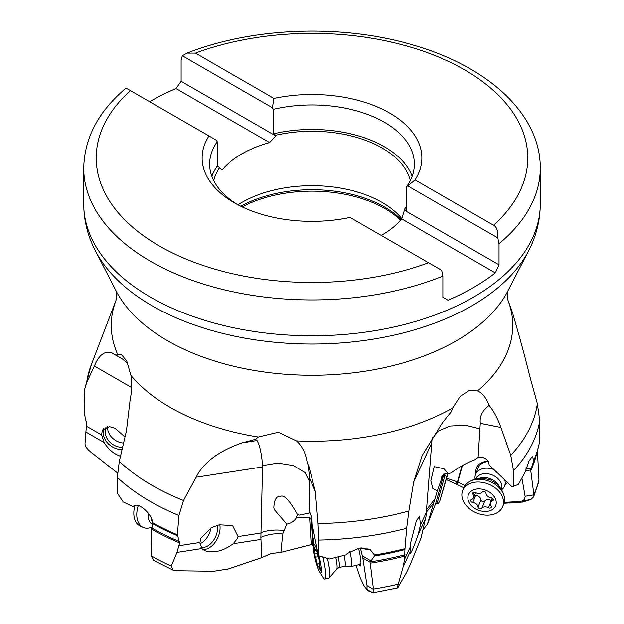 <?xml version="1.0" encoding="UTF-8"?>
<svg xmlns="http://www.w3.org/2000/svg" width="624" height="624" viewBox="0 0 624 624"><rect width="100%" height="100%" fill="white"/><g stroke="black" fill="none" stroke-linecap="round" stroke-linejoin="round"><path stroke-width="0.94" d="M432.198 437.424L426.005 516.477L421.028 538.036L410.452 564.096L406.489 572.629L397.652 587.909L373.012 592.792L367.832 590.561M313.505 544.354L313.045 546.031L312.764 545.267L311.212 544.596L280.925 552.365L271.237 553.488L261.721 557.622L228.244 568.994L213.455 571.28L176.218 570.734L173.035 570.11L171.288 566.03L176.966 552.412L179.65 542.935L177.403 534.791L178.916 515.494L183.511 500.503A226.091 130.533 180 0 1 119.301 461.378L126.454 430.825L130.049 400.585C131.851 391.396 132.132 382.98 130.892 375.352A200.733 115.892 0 0 0 170.063 407.316A200.733 115.892 180 0 0 258.305 437.042L278.249 432.245L296.416 440.911C302.258 446.183 305.846 453.492 307.203 462.836L308.935 466.549L315.362 491.556L318.068 523.583L318.825 540.08A228.821 132.109 0 0 0 406.661 528.302L408.868 511.048A226.091 130.533 180 0 1 318.068 523.583M446.667 478.226L455.621 481.268L456.947 482.469L457.79 482.11L464.966 485.612M456.947 482.469L457.096 484.201L456.581 484.341L464.256 488.007M447.97 473.561L439.639 501.532L438.095 503.654L435.653 503.646L427.417 524.246L422.885 530.119M446.293 479.567L456.581 484.341M462.415 465.551L457.79 482.11M521.945 478.257L525.174 496.634L524.378 499.372L522.826 500.783L520.229 501.517L504.286 502.367M488.147 461.198A17.191 12.449 -158.1 0 0 487.235 461.245A17.191 12.449 -158.1 0 0 475.987 473.374M504.988 485.043A17.191 12.449 -158.1 0 0 507.476 482.508M439.639 501.532L447.681 473.46M441.152 480.09L437.385 490.737L432.9 488.67L430.849 480.823L434.226 466.596L444.109 468.842L448.126 473.624L443.633 474.107L441.574 477.071L441.152 480.09L443.875 474.1L446.55 476.783M427.417 524.246L437.385 490.737M433.501 503.287L426.66 511.914M410.233 547.084L409.991 553.847C411.481 552.482 414.196 546.062 418.135 534.612L420.451 525.057L419.523 516.134L416.208 521.399L410.803 542.155L410.233 547.084L404.648 559.12L403.081 567.06L398.252 584.189C397.316 587.558 397.277 588.588 398.151 587.278M431.512 443.57L413.689 481.97L408.868 511.048M406.661 528.302L404.929 549.604A228.665 132.015 180 0 1 374.478 555.968L370.141 562.255L373.495 589.345L372.902 592.8L366.608 589.259L363.823 585.398L360.235 577.738L356.054 565.375M404.648 559.12L404.929 549.604M360.922 564.104A15.631 2.34 76.3 0 1 360.149 563.363M358.823 564.704A17.191 2.574 -103.7 0 0 359.104 565.118A17.191 2.574 -103.7 0 0 360.586 565.656A17.191 2.574 -103.7 0 0 358.574 548.246M360.422 547.997L362.856 558.09L367.037 585.647L367.029 589.407M313.162 544.471L312.07 521.516M297.5 514.16L296.275 517.904L309.208 517.132L311.173 519.09L311.789 521.563M296.275 517.904C294.068 521.29 290.893 523.364 286.759 524.113L274.225 509.574L273.827 507.718C274.186 499.769 276.385 496.002 280.426 496.4C283.92 494.45 289.497 500.339 297.149 514.051L299.395 515.104L310.003 512.866M280.925 552.365L282.688 534.019L286.759 524.113M282.688 534.019C274.903 533.208 267.634 534.347 260.871 537.436L261.721 557.622M199.914 542.467L201.841 548.558L204.805 550.711C213.743 553.488 223.205 551.156 233.173 543.715L237.299 538.621L238.064 536.57L232.565 525.58L219.211 524.8L211.372 527.74L200.967 538.075L199.914 542.467L179.072 545.696M262.618 466.947L196.1 477.235C203.494 462.407 218.868 450.934 242.237 442.814L255.481 439.335L257.01 440.528C259.685 445.006 261.542 453.359 262.587 465.598L260.871 537.436M196.1 477.235L183.511 500.503M200.881 547.139A15.631 9.922 114.5 0 0 204.493 547.232A15.631 9.922 114.5 0 0 217.464 530.306A15.631 9.922 114.5 0 0 217.48 525.244M237.97 204.797A99.247 57.299 0 0 1 382.184 202.449A99.247 57.299 180 0 1 401.817 218.587M213.712 180.586A99.247 57.299 0 0 1 219.609 167.622L219.609 168.34L222.277 169.876A99.247 57.299 180 0 1 269.576 142.568L175.976 88.53L181.116 81.284L181.116 60.154L182.317 55.739L187.013 53.118L195.421 53.095L273.92 98.413L272.384 107.741L273.343 109.317L273.343 133.817L275.753 135.205L275.753 135.923L269.576 142.568M410.288 180.586A99.247 57.299 180 0 0 382.184 148.028A99.247 57.299 0 0 0 275.753 135.205M149.659 101.712A228.275 131.797 180 0 1 175.976 88.53M222.277 169.876L219.258 168.137M497.827 237.892L407.761 185.897L415.069 179.907L493.568 225.225C496.634 226.613 498.053 230.841 497.827 237.892L499.028 243.695L499.028 264.826L495.323 272.899L401.723 218.86A99.247 57.299 180 0 1 381.248 235.42M495.323 272.899A228.275 131.797 180 0 1 448.024 300.214L442.884 297.242L442.884 276.112L441.683 270.309L350.08 217.425A109.879 63.437 180 0 1 234.304 202.777A109.879 63.437 180 0 1 208.931 135.931L126.173 88.156M208.931 135.931L216.239 140.158L217.199 141.734L217.199 166.234A102.375 59.108 0 0 0 211.848 176.296M219.609 167.622L217.199 166.234M407.761 185.897L406.801 186.365L406.801 210.865L404.391 209.477L404.391 210.194L499.028 264.826M275.753 135.923L181.116 81.284M182.317 55.739L272.384 107.741M401.723 218.86L404.391 210.194M406.801 205.522A99.247 57.299 180 0 1 404.391 209.477M412.152 176.296A102.375 59.108 0 0 0 273.343 133.817M217.199 141.734A102.375 59.108 0 0 0 209.625 164.05A102.375 59.108 0 0 0 237.05 204.305M406.801 186.365A102.375 59.108 0 0 0 414.375 164.05A102.375 59.108 0 0 0 273.343 109.317M273.92 98.413A109.879 63.437 180 0 1 389.696 113.061A109.879 63.437 180 0 1 415.069 179.907M131.609 387.551L94.411 366.07C98.771 355.15 104.512 350.711 111.649 352.778L116.173 355.22L117.647 354.354L121.282 354.362L126.789 361.156L130.892 375.352M509.356 303.888L512.351 312.234C519.472 336.484 525.221 357.591 529.589 375.547L537.35 403.642L539.744 420.833L539.401 442.822M413.689 481.97L422.136 455.614L442.58 422.542L451.308 411.739L452.65 408.057L460.192 396.341L469.264 390.476L477.516 390.936C482.118 392.73 485.995 397.543 489.146 405.382C493.849 411.31 497.773 418.665 500.908 427.463L510.767 455.309L513.49 470.644A228.821 132.109 0 0 0 539.744 420.833M255.481 439.335L258.305 437.042M94.411 366.07L86.65 382.559A226.091 130.533 180 0 1 91.252 364.884L116.017 300.316A200.733 115.892 0 0 0 117.647 354.354M448.126 473.624L450.973 472.984C459.116 467.017 467.056 462.618 474.794 459.787L478.124 457.369L480.277 423.322C479.489 416.411 482.446 410.428 489.146 405.382M478.124 457.369C484.653 456.768 488.35 459.334 489.208 465.075L511.618 486.463L513.49 486.307L513.49 470.644M119.301 461.378L117.335 477.461A228.821 132.109 0 0 0 178.916 515.494M125.003 437.003L115.05 428.259L109.442 426.613L102.687 429.928L102.164 431.122L101.681 434.998L104.099 442.541L85.894 432.034L86.666 423.704L84.443 414.079L84.256 395.218L84.677 389.243L86.65 382.559M537.428 451.121L538.957 479.786L538.785 481.744L533.567 496.993L530.759 499.582L522.545 502.086L504.028 503.287M309.098 513.084L309.715 478.647L308.092 464.693M309.137 511.789C310.924 513.958 311.938 518.099 312.172 524.207L318.318 555.11L318.825 555.75L318.825 540.08M533.731 461.23L530.86 469.388A226.613 130.837 0 0 0 534.807 459.342L536.819 453.079A228.665 132.015 180 0 1 533.731 461.23L533.871 460.27L532.319 456.612L529.035 460.824L524.878 472.742L518.326 484.403L513.49 486.307M374.478 555.968L374.462 555.048L370.336 549.728L359.003 548.176L347.552 553.34L345.766 554.962L329.48 559.003L318.825 555.75M177.52 535.751A228.665 132.015 180 0 1 152.747 523.715L152.591 522.733C152.521 514.948 139.183 502.094 134.012 505.861L132.889 506.509L123.154 501.883L117.335 493.132L117.335 477.461M152.747 523.715L152.529 526.726L151.476 528.122L151.577 556.374L153.41 560.227L173.035 570.11M525.4 470.816L530.665 469.989L533.918 494.879L533.567 496.993M530.86 469.388L530.665 469.989M85.894 432.034L85.043 443.477C84.926 445.786 86.603 448.461 90.067 451.495L117.499 472.953M522.545 502.086L522.795 500.83L530.759 499.582M362.856 558.09L370.141 562.255M368.285 591.029L367.06 589.454M361.592 547.919L368.191 549.253L367.934 548.683M152.864 525.096L151.476 528.122M116.173 355.22L122.468 359.026L127.826 363.55M104.099 442.541C108.482 449.506 113.95 454.069 120.51 456.222M106.135 427.011A15.631 13.205 -151.3 0 0 105.955 427.44A15.631 13.205 -151.3 0 0 115.588 445.934A15.631 13.205 -151.3 0 0 122.585 447.361M475.051 479.232L474.997 477.968A15.631 11.318 -158.1 0 1 475.293 475.223A15.631 11.318 21.9 0 1 475.589 474.365L478.273 467.696A15.631 11.318 -158.1 0 1 488.054 461.565A15.631 11.318 21.9 0 1 488.358 461.549M501.602 489.91L502.523 489.044A15.631 11.318 -158.1 0 0 504.59 486.034A15.631 11.318 -158.1 0 0 504.878 485.176A15.631 11.318 21.9 0 0 504.722 479.879M475.589 474.365A15.631 11.318 21.9 0 1 493.873 469.529M475.73 479.045A13.751 9.961 21.9 0 1 491.696 474.77A13.751 9.961 21.9 0 1 501.493 488.576A13.751 9.961 -158.1 0 1 501.251 489.31M502.694 506.649A21.567 15.616 -158.1 0 0 503.1 505.471A21.567 15.616 21.9 0 0 487.711 483.803A21.567 15.616 21.9 0 0 462.673 490.558A21.567 15.616 21.9 0 0 462.275 491.735A21.567 15.616 -158.1 0 0 477.664 513.404A21.567 15.616 -158.1 0 0 502.694 506.649L503.779 503.958A21.567 15.616 -158.1 0 0 504.184 502.78A21.567 15.616 21.9 0 0 504.13 496.049A21.567 15.616 21.9 0 0 489.598 481.424A21.567 15.616 21.9 0 0 468.983 481.915C473.179 479.341 477.851 478.117 482.984 478.257L490.37 479.872L496.564 483.717C500.354 487.172 502.882 491.283 504.13 496.049M462.673 490.558L463.757 487.859A21.567 15.616 21.9 0 1 468.983 481.915M468.133 495.526A14.695 10.639 -158.1 0 0 479.17 510.487A14.695 10.639 -158.1 0 0 495.955 504.886A14.695 10.639 21.9 0 0 484.91 489.926A14.695 10.639 21.9 0 0 468.133 495.526M472.828 502.515A2.067 1.498 -158.1 0 1 470.8 500.183A2.067 1.498 -158.1 0 1 471.611 499.473A5.156 3.736 -158.1 0 0 473.639 497.695A5.156 3.736 -158.1 0 0 473.031 494.395A2.067 1.498 -158.1 0 1 472.789 493.077A2.067 1.498 -158.1 0 1 475.589 492.617A5.156 3.736 -158.1 0 0 482.251 492.079A2.067 1.498 -158.1 0 1 484.427 491.65A2.067 1.498 -158.1 0 1 486.018 493.35A5.156 3.736 -158.1 0 0 491.26 497.89A2.067 1.498 -158.1 0 1 493.28 500.222A2.067 1.498 -158.1 0 1 492.469 500.932A5.156 3.736 -158.1 0 0 490.441 502.718A5.156 3.736 -158.1 0 0 491.049 506.009A2.067 1.498 -158.1 0 1 491.299 507.328A2.067 1.498 -158.1 0 1 488.491 507.788A5.156 3.736 -158.1 0 0 481.837 508.326A2.067 1.498 -158.1 0 1 479.653 508.755A2.067 1.498 -158.1 0 1 478.07 507.062A5.156 3.736 -158.1 0 0 472.828 502.515L475.722 495.316A5.156 3.736 21.9 0 1 480.964 499.855A2.067 1.498 -158.1 0 0 482.547 501.556A2.067 1.498 -158.1 0 0 484.731 501.127A5.156 3.736 21.9 0 1 491.314 500.542M474.731 494.988A2.067 1.498 -158.1 0 0 475.722 495.316M344.666 566.218L351.055 566.576A15.631 2.34 -103.7 0 0 351.164 566.569A15.631 2.34 -103.7 0 0 351.764 562.723A15.631 2.34 76.3 0 0 349.908 551.538M344.144 555.399A13.751 2.059 76.3 0 1 345.244 562.825A13.751 2.059 -103.7 0 1 344.713 566.21A13.751 2.059 -103.7 0 1 344.62 566.218M317.483 550.914A14.695 2.2 76.3 0 0 313.381 545.93A14.695 2.2 76.3 0 0 313.388 548.028A14.695 2.2 -103.7 0 0 319.706 571.896L323.17 577.481A21.567 3.229 -103.7 0 0 324.94 579.064L328.981 578.081A21.567 3.229 -103.7 0 0 329.183 577.98A21.567 3.229 -103.7 0 0 329.807 572.777A21.567 3.229 76.3 0 0 327.499 558.41M313.381 545.93L313.888 539.378A21.567 3.229 76.3 0 1 314.73 537.155A21.567 3.229 76.3 0 1 314.746 537.147L314.746 537.147M322.889 557.006A21.567 3.229 76.3 0 1 325.767 573.76A21.567 3.229 -103.7 0 1 324.94 579.064M319.706 571.896A14.695 2.2 -103.7 0 0 321.477 569.361A14.695 2.2 76.3 0 0 318.958 555.789M320.12 563.792L320.12 563.792A5.156 0.772 -103.7 0 0 320.042 563.792A5.156 0.772 -103.7 0 0 320.401 568.495L320.541 570.375L319.987 569.283A5.156 0.772 -103.7 0 0 318.599 566.545A5.156 0.772 -103.7 0 0 318.396 567.068L317.304 564.182A5.156 0.772 -103.7 0 0 315.432 557.271L318.248 556.585M317.522 552.942L314.824 553.597A5.156 0.772 -103.7 0 1 314.746 553.597L315.432 557.271M314.824 553.597A5.156 0.772 -103.7 0 0 314.465 548.894L315.089 548.746M316.922 550.68L316.267 550.844A5.156 0.772 -103.7 0 1 314.878 548.106L314.324 547.014L314.465 548.894M316.267 550.844A5.156 0.772 -103.7 0 0 316.469 550.321L316.719 550.259M320.143 563.8L319.433 560.118A5.156 0.772 -103.7 0 1 317.561 553.207L316.469 550.321M210.982 527.959A15.631 9.922 -65.5 0 1 199.945 543.73M151.788 527.436L148.465 528.115A21.567 13.689 -65.5 0 1 143.161 527.413A21.567 13.689 -65.5 0 1 137.631 520.588A21.567 13.689 114.5 0 1 138.294 505.588M134.956 505.471A21.567 13.689 114.5 0 0 134.667 519.238A21.567 13.689 -65.5 0 0 140.197 526.063L143.161 527.413M107.562 426.668A15.631 13.205 -151.3 0 0 107.858 430.139A15.631 13.205 28.7 0 0 123.591 443.056M461.955 465.808L457.353 482.313M457.096 484.201L455.621 481.268M443.875 474.1A11.879 0.655 -71.4 0 1 443.399 475.917A1.248 0.858 -164.4 0 1 444.904 475.519L445.583 475.745M445.037 475.02A13.127 0.725 -71.4 0 1 444.904 475.519L437.143 503.295M443.399 475.917L435.653 503.646M409.742 552.7L403.081 567.06M425.537 518.677L418.135 534.612M426.683 511.633L420.451 525.057M359.463 564.548A25.007 23.158 -35.5 0 1 359.104 565.118M309.208 517.132A11.879 7.496 -20.8 0 1 309.676 518.942A1.248 0.952 176.6 0 1 311.22 519.558L311.415 520.073M311.173 519.09A13.127 8.284 -20.8 0 1 311.22 519.558L312.764 545.267M309.676 518.942L311.212 544.596M201.841 548.558L176.966 552.412M260.777 539.448L233.173 543.715M261.316 532.966L238.064 536.57M219.796 524.667A17.191 10.912 -65.5 0 1 219.859 530.673A17.191 10.912 -65.5 0 1 202.714 549.416M400.592 220.202A103.155 59.561 0 0 0 384.946 208.595A103.155 59.561 0 0 0 242.143 206.887M401.146 219.562A102.687 59.288 0 0 0 384.61 207.067A102.687 59.288 0 0 0 240.825 206.248M499.028 243.695A228.275 131.797 0 0 0 540.275 168.129C540.641 114.933 489.372 67.673 416.138 45.934C344.846 23.813 253.976 26.621 187.013 53.118M493.568 225.225A215.771 124.574 0 0 0 464.576 69.833A215.771 124.574 0 0 0 195.421 53.095M130.432 90.613A215.771 124.574 0 0 0 159.424 246.012A215.771 124.574 0 0 0 428.579 262.751M126.04 88.078C98.506 111.29 84.404 137.974 83.725 168.129A228.275 131.797 0 0 0 150.587 261.323A228.275 131.797 0 0 0 442.884 276.112M83.725 168.129L83.725 204.009A228.275 131.797 0 0 0 150.587 297.203A228.275 131.797 0 0 0 399.36 325.767A228.275 131.797 0 0 0 540.275 204.009L540.275 168.129M528.583 250.848L507.858 290.987A204.368 117.991 180 0 1 167.489 340.712A204.368 117.991 0 0 1 116.142 290.987L95.417 250.848A225.997 130.478 0 0 0 152.194 305.83A225.997 130.478 0 0 0 528.583 250.848C536.281 235.981 540.181 220.366 540.275 204.009M537.35 403.642A226.091 130.533 180 0 1 510.767 455.309M507.998 290.683C507.156 293.522 507.148 296.735 507.983 300.316A200.733 115.892 180 0 1 477.516 390.936M452.65 408.057A200.733 115.892 180 0 1 296.416 440.911M480.277 423.322L500.908 427.463M309.715 482.017L304.949 472.501L293.335 465.59L277.883 463.07L262.587 465.598M309.715 478.647L315.362 491.556M533.871 460.27A228.821 132.109 0 0 0 539.557 441.831M374.462 555.048A228.821 132.109 0 0 0 404.96 548.668M152.591 522.733A228.821 132.109 0 0 0 177.403 534.791M525.892 469.03L531.313 468.172M370.516 561.85A226.613 130.837 0 0 0 405.054 554.744M151.663 527.912A226.613 130.837 0 0 0 179.579 541.624M536.492 454.108A226.473 130.751 180 0 1 530.634 470.941M404.984 556.054A226.473 130.751 180 0 1 370.149 563.199M179.65 542.935A226.473 130.751 180 0 1 151.515 529.09M525.119 496.259L533.918 494.879M533.887 494.614A229.125 132.288 0 0 0 538.957 479.786M373.464 589.064A229.125 132.288 0 0 0 398.252 584.189M151.577 556.078A229.125 132.288 0 0 0 171.288 566.03M520.229 501.517L521.071 502.258M509.129 502.414L509.948 503.131M367.037 585.647L373.495 589.345M362.224 555.836L371.335 561.054M283.764 530.556C275.831 529.464 268.359 530.127 261.339 532.537M257.01 440.528L242.237 442.814M152.794 525.821L152.022 527.506M122.468 359.026L111.649 352.778M101.681 434.998L86.424 426.192M122.054 449.608A17.191 14.524 28.7 0 1 103.779 428.47M434.795 499.036L426.847 509.363M480.145 428.914L465.332 425.186L449.888 426.075L437.713 431.34L431.87 439.67M479.131 478.397A13.751 9.961 21.9 0 1 499.247 486.486M478.07 507.062L480.964 499.855M481.837 508.326L484.731 501.127M473.031 494.395L473.881 492.297M492.469 500.932L493.186 499.145M488.491 507.788L490.269 503.381M338.27 556.928A13.751 2.059 76.3 0 1 339.347 564.26A13.751 2.059 76.3 0 1 338.816 567.645L344.713 566.21M335.852 557.528A14.89 2.231 76.3 0 1 337.077 565.711A14.89 2.231 76.3 0 1 336.796 569.119L338.816 567.645M317.304 564.182L320.229 563.472M319.987 569.283L320.533 569.15M150.961 517.577A13.751 8.728 114.5 0 0 151.429 519.854A13.751 8.728 114.5 0 0 152.482 522.062M148.333 513.263A14.89 9.454 114.5 0 0 148.769 519.659A14.89 9.454 114.5 0 0 152.849 524.488M95.417 250.848C87.719 235.981 83.819 220.366 83.725 204.009M116.002 290.683C116.844 293.522 116.852 296.735 116.017 300.316M507.983 300.316L509.387 303.989M84.677 389.243L91.252 364.884M536.819 453.079L539.503 442.439M366.608 589.259L368.004 590.764M504.59 486.034L506.415 481.494M475.667 492.664L473.639 497.695M492.25 498.225L490.441 502.718M351.164 566.569L360.914 564.19M329.183 577.98L336.796 569.119M319.972 566.21L318.599 566.545"/></g></svg>
